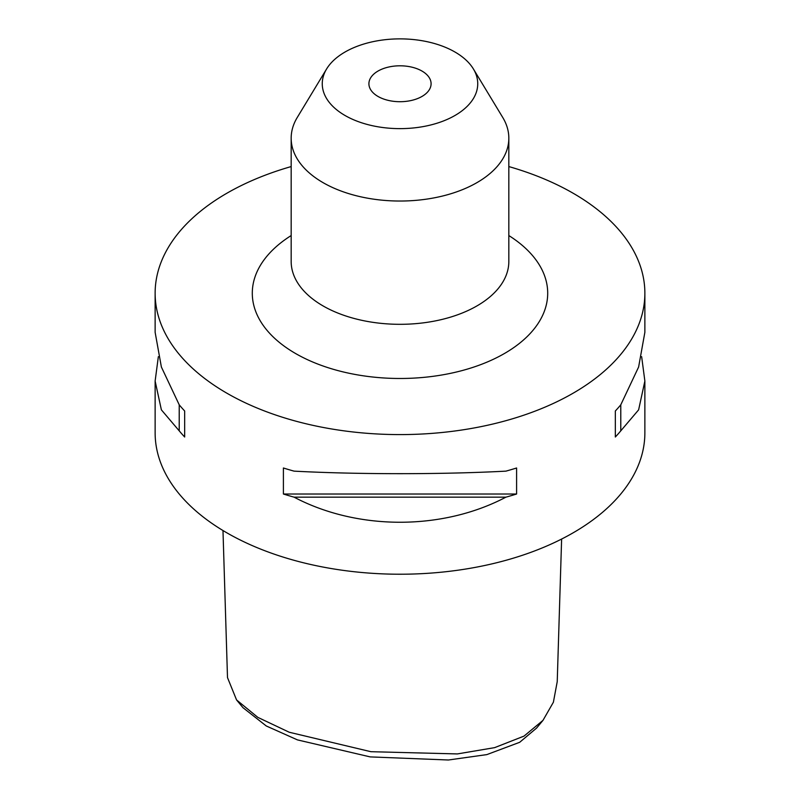 <?xml version="1.0" encoding="UTF-8"?>
<svg xmlns="http://www.w3.org/2000/svg" width="800" height="800" viewBox="0 0 800 800"><rect width="100%" height="100%" fill="white"/><g stroke="black" fill="none" stroke-linecap="round" stroke-linejoin="round"><path stroke-width="1.2" d="M222.98 530.53L227.5 677.61L236.56 699.94L257.85 717.38L289.25 732.25L370.91 751.7L457.35 753.93L494.62 747.64L524 736.12L542.98 720.37L553.39 702.22L557.23 681.65L561.62 539.06M542.98 720.37L536.55 728.11L519.68 742.3L486.83 754.61L448.43 760L370.19 756.9L297.47 739.9L266.28 725.98L242.98 707.68L236.56 699.94M378.01 96.45A31.09 17.95 180 0 1 368.91 83.75A31.09 17.95 180 0 1 388.1 67.17A31.09 17.95 180 0 1 421.99 71.06A31.09 17.95 180 0 1 431.09 83.75A31.09 17.95 180 0 1 411.9 100.34A31.09 17.95 180 0 1 378.01 96.45M473.39 68.95L502.75 117.48A108.83 62.83 180 0 1 508.83 138.2A108.83 62.83 180 0 1 441.65 196.25A108.83 62.83 180 0 1 323.04 182.63A108.83 62.83 180 0 1 291.17 138.2A108.83 62.83 180 0 1 297.25 117.48L326.61 68.95A77.74 44.88 180 0 1 454.97 52.02A77.74 44.88 180 0 1 473.39 68.95A77.74 44.88 180 0 1 441.34 121.76A77.74 44.88 180 0 1 345.03 115.49A77.74 44.88 180 0 1 326.61 68.95M641.65 356.68L644.87 381.05L638.62 409.85L620.78 430.85A244.87 141.38 180 0 1 615.33 437.01L615.33 410.99A244.87 141.38 0 0 0 620.78 404.82L638.62 367.01L644.87 332.31L644.87 293.21A244.87 141.38 0 0 0 573.15 193.24A244.87 141.38 0 0 0 508.83 166.57M505.92 497.16C442.49 530.61 357.51 530.61 294.08 497.16A244.87 141.38 180 0 1 283.4 494.02L283.4 467.99A244.87 141.38 0 0 0 294.08 471.14C357.51 474.52 442.49 474.52 505.92 471.14A244.87 141.38 0 0 0 516.6 467.99L516.6 494.02A244.87 141.38 180 0 1 505.92 497.16L294.08 497.16M291.17 166.57A244.87 141.38 0 0 0 155.13 293.21L155.13 332.31L161.38 367.01L179.22 404.82A244.87 141.38 0 0 0 184.67 410.99L184.67 437.01A244.87 141.38 180 0 1 179.22 430.85L161.38 409.85L155.13 381.05L155.13 432.85A244.87 141.38 0 0 0 226.85 532.82A244.87 141.38 0 0 0 493.71 563.46A244.87 141.38 0 0 0 644.87 432.85L644.87 381.05M155.13 293.21A244.87 141.38 0 0 0 226.85 393.18A244.87 141.38 0 0 0 493.71 423.83A244.87 141.38 0 0 0 644.87 293.21M155.13 381.05L158.35 356.68M620.78 404.82L620.78 430.85M615.33 410.99L615.33 437.01M516.6 494.02L283.4 494.02M179.22 430.85L179.22 404.82M184.67 437.01L184.67 410.99M291.17 138.2L291.17 261.48A108.83 62.83 0 0 0 323.04 305.91A108.83 62.83 0 0 0 441.65 319.53A108.83 62.83 0 0 0 508.83 261.48L508.83 138.2M508.83 235.56A147.7 85.27 180 0 1 502.17 354.79A147.7 85.27 180 0 1 295.56 353.51A147.7 85.27 180 0 1 291.17 235.56"/></g></svg>
